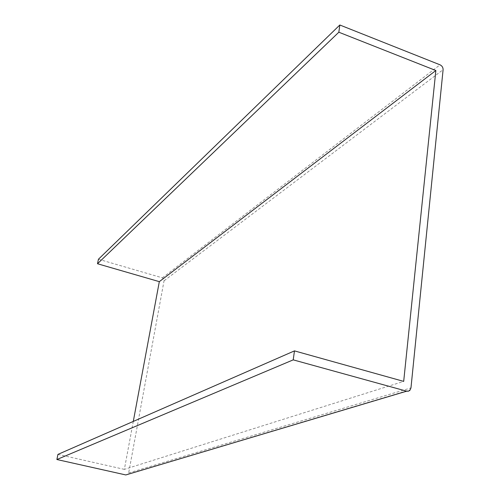 <?xml version="1.0" encoding="UTF-8"?>
<svg xmlns="http://www.w3.org/2000/svg" width="500" height="500" viewBox="0 0 500 500"><rect width="100%" height="100%" fill="white"/><g stroke="black" fill="none" stroke-linecap="round" stroke-linejoin="round"><path stroke-width="0.38" stroke-dasharray="2.5 1.88" d="M98.45 259.225L162.375 277.844L163.494 278.525L164.194 279.944L128.669 472.962L127.981 474.3M133.287 421.419L124.356 469.369L403.688 381.388M124.356 469.369L57.944 454.394M162.375 277.844L440.025 64.819M164.181 280.719L443.1 69.706M128.669 472.962L410.969 387.894M128.169 474.081L410.306 389.819"/><path stroke-width="0.75" d="M435.856 70.519L338.831 32.219L339.831 25L440.025 64.819C442.088 65.856 443.113 67.487 443.1 69.706L410.969 387.894L409.931 390.3L408.438 391.206L406.662 391.188L293.219 359.862L294.469 350.881L403.688 381.388L435.856 70.519L159.319 281.656L133.287 421.419M159.319 281.656L97.513 263.75L338.831 32.219M97.513 263.75L98.45 259.225L339.831 25M127.981 474.3L125.812 474.944L56.881 459.519L293.219 359.862M56.881 459.519L57.944 454.394L294.469 350.881M125.812 474.944L406.662 391.188"/></g></svg>
